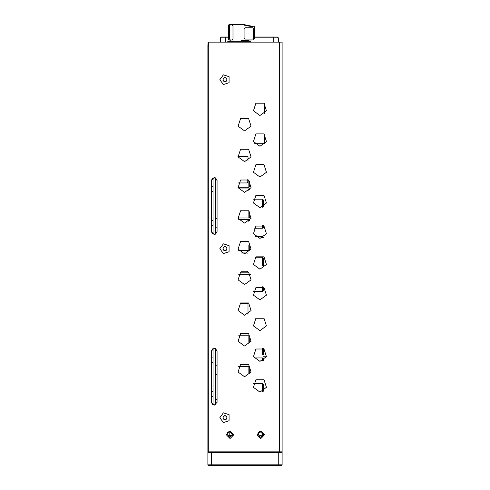 <?xml version="1.0" encoding="UTF-8"?>
<svg xmlns="http://www.w3.org/2000/svg" width="490" height="490" viewBox="0 0 490 490"><rect width="100%" height="100%" fill="white"/><g stroke="black" fill="none" stroke-linecap="round" stroke-linejoin="round"><path stroke-width="0.73" d="M247.248 40.67L248.749 40.223L246.629 41.062L248.749 40.223L247.248 40.67L248.749 40.223L247.248 40.67L241.527 40.664L247.248 40.664L249.361 40.033L247.248 40.664M208.734 42.134L208.048 42.134L208.734 42.134L208.734 451.841L207.876 451.841L211.294 451.841L208.734 451.841L208.734 42.134L282.136 42.134L282.136 451.841L279.576 451.841L282.136 451.841L282.136 42.134L208.734 42.134M208.734 45.552L208.048 45.552L208.048 42.134L207.876 45.552L208.734 45.552M273.261 37.013L277.456 37.013L278.308 37.852L273.261 37.852L273.261 37.013L277.456 37.013L278.308 37.852L273.261 37.852L273.261 37.013L254.31 37.013L273.261 37.013M221.272 37.013L228.708 37.013L221.272 37.013L220.414 37.852L220.341 42.134L220.414 37.852L221.272 37.013M264.404 137.574L264.404 136.545L264.404 137.574M281.456 451.841L211.294 451.841L281.456 451.841L282.136 452.527L207.876 452.527L207.876 464.82L282.136 464.82L207.876 464.82L208.562 465.5L281.456 465.5L282.136 464.82L282.136 452.527L207.876 452.527L208.562 451.841L207.876 452.527L207.876 464.82L208.562 465.5L281.456 465.5L282.136 464.82L282.136 452.527L281.456 451.841M263.363 225.712L263.363 227.354L263.363 225.712M263.363 200.043L263.363 206.811L263.363 200.043L262.505 199.191L262.505 207.227L262.505 199.191L263.363 200.043M263.363 265.77L263.363 258.083L263.363 265.77M263.363 287.165L263.363 290.521L263.363 287.165M249.704 211.741L249.704 217.113L249.704 211.741M249.704 220.531L248.846 219.673L248.846 221.59L248.846 219.673L238.667 219.673L248.846 219.673L249.704 220.531M249.704 189.802L248.846 188.944L248.846 190.861L248.846 188.944L238.667 188.944L248.846 188.944L249.704 189.802M249.704 181.018L249.704 186.384L249.704 181.018M249.704 245.282L249.704 249.551L249.704 245.282M247.995 179.622L247.995 182.121L247.995 179.622M263.363 358.803L263.363 360.45L263.363 358.803L262.505 357.951L262.505 360.867L262.505 357.951L254.034 357.951L262.505 357.951L263.363 358.803M263.363 348.623L263.363 354.54L263.363 348.623M263.363 384.411L263.363 391.179L263.363 384.411L262.505 383.56L262.505 391.596L262.505 383.56L253.336 383.56L262.505 383.56L263.363 384.411M263.363 433.552L263.363 435.99L263.363 433.552M249.704 373.313L249.704 367.341L249.704 373.313M249.704 342.59L249.704 336.612L249.704 342.59M225.461 37.852L220.414 37.852L225.461 37.852L225.461 37.013L225.461 42.134L225.461 37.852L228.708 37.852L225.461 37.852M262.505 225.296L262.769 228.168L263.363 227.354L262.505 228.211L254.034 228.211L262.505 228.211L262.505 225.296M262.505 236.744L262.505 237.956L262.505 236.744L263.357 237.54L262.505 236.744L255.431 236.744L262.505 236.744L263.357 237.54L262.505 236.744M262.505 265.77L262.505 257.232L262.505 265.77M262.505 286.748L262.756 291.336L263.363 290.521L262.505 291.372L253.336 291.372L262.505 291.372L262.505 286.748M248.846 211.141L248.846 217.97L237.969 217.97L248.846 217.97L249.704 217.113L248.846 217.97L248.846 211.141M248.846 180.412L248.846 187.241L237.969 187.241L248.846 187.241L249.704 186.384L248.846 187.241L248.846 180.412M248.846 245.282L248.846 250.402L249.704 249.551L248.846 250.402L238.667 250.402L248.846 250.402L249.704 249.551L248.846 250.402L248.846 245.282M247.144 271.387L247.144 271.742L241.276 271.742L247.144 271.742L247.615 271.601L247.144 271.742L247.144 271.387M247.144 252.963L247.144 253.318L247.144 252.963L241.276 252.963L247.144 252.963M247.144 179.205L247.144 182.972L238.25 182.972L247.144 182.972L247.995 182.121L247.144 182.972L247.995 182.121L247.144 182.972L247.995 182.121L247.144 182.972L247.995 182.121L247.144 182.972L247.144 179.205M262.505 354.54L262.505 348.206L262.505 354.54M262.505 432.511L262.505 437.037L262.505 432.511M248.846 364.572L240.063 364.781L248.846 364.572M248.846 373.313L248.846 366.489L248.846 373.313M248.846 342.59L248.846 335.76L248.846 342.59M248.846 333.843L240.063 334.051L248.846 333.843M244.584 130.904L238.085 126.187L240.566 118.549L248.595 118.549L251.076 126.187L244.584 130.904L238.085 126.187L240.566 118.549L248.595 118.549L251.076 126.187L244.584 130.904M244.584 161.633L238.085 156.916L240.566 149.279L248.595 149.279L251.076 156.916L244.584 161.633L238.085 156.916L240.566 149.279L248.595 149.279L251.076 156.916L244.584 161.633M244.584 223.091L238.085 218.369L240.566 210.737L248.595 210.737L251.076 218.369L244.584 223.091L238.085 218.369L240.566 210.737L248.595 210.737L251.076 218.369L244.584 223.091M244.584 192.362L238.085 187.646L240.566 180.008L248.595 180.008L251.076 187.646L244.584 192.362L238.085 187.646L240.566 180.008L248.595 180.008L251.076 187.646L244.584 192.362M259.945 146.271L253.453 141.549L255.933 133.917L263.957 133.917L266.438 141.549L259.945 146.271L253.453 141.549L255.933 133.917L263.957 133.917L266.438 141.549L259.945 146.271M259.945 176.994L253.453 172.278L255.933 164.646L263.957 164.646L266.438 172.278L259.945 176.994L253.453 172.278L255.933 164.646L263.957 164.646L266.438 172.278L259.945 176.994M259.945 207.723L253.453 203.007L255.933 195.375L263.957 195.375L266.438 203.007L259.945 207.723L253.453 203.007L255.933 195.375L263.957 195.375L266.438 203.007L259.945 207.723M244.584 253.82L238.085 249.098L240.566 241.466L248.595 241.466L251.076 249.098L244.584 253.82L238.085 249.098L240.566 241.466L248.595 241.466L251.076 249.098L244.584 253.82M259.945 238.452L253.453 233.736L255.933 226.098L263.957 226.098L266.438 233.736L259.945 238.452L253.453 233.736L255.933 226.098L263.957 226.098L266.438 233.736L259.945 238.452M259.945 299.911L253.453 295.188L255.933 287.557L263.957 287.557L266.438 295.188L259.945 299.911L253.453 295.188L255.933 287.557L263.957 287.557L266.438 295.188L259.945 299.911M244.584 284.543L238.085 279.827L240.566 272.195L248.595 272.195L251.076 279.827L244.584 284.543L238.085 279.827L240.566 272.195L248.595 272.195L251.076 279.827L244.584 284.543M259.945 269.182L253.453 264.465L255.933 256.827L263.957 256.827L266.438 264.465L259.945 269.182L253.453 264.465L255.933 256.827L263.957 256.827L266.438 264.465L259.945 269.182M259.945 392.092L253.453 387.376L255.933 379.744L263.957 379.744L266.438 387.376L259.945 392.092L253.453 387.376L255.933 379.744L263.957 379.744L266.438 387.376L259.945 392.092M259.945 361.363L253.453 356.647L255.933 349.015L263.957 349.015L266.438 356.647L259.945 361.363L253.453 356.647L255.933 349.015L263.957 349.015L266.438 356.647L259.945 361.363M259.945 330.64L253.453 325.917L255.933 318.286L263.957 318.286L266.438 325.917L259.945 330.64L253.453 325.917L255.933 318.286L263.957 318.286L266.438 325.917L259.945 330.64M244.584 346.001L238.085 341.285L240.566 333.647L248.595 333.647L251.076 341.285L244.584 346.001L238.085 341.285L240.566 333.647L248.595 333.647L251.076 341.285L244.584 346.001M244.584 376.73L238.085 372.014L240.566 364.376L248.595 364.376L251.076 372.014L244.584 376.73L238.085 372.014L240.566 364.376L248.595 364.376L251.076 372.014L244.584 376.73M244.584 315.272L238.085 310.556L240.566 302.918L248.595 302.918L251.076 310.556L244.584 315.272L238.085 310.556L240.566 302.918L248.595 302.918L251.076 310.556L244.584 315.272M259.945 115.542L253.453 110.82L255.933 103.188L263.957 103.188L266.438 110.82L259.945 115.542L253.453 110.82L255.933 103.188L263.957 103.188L266.438 110.82L259.945 115.542M219.826 248.693L223.367 253.569L229.093 251.707L229.093 245.686L223.367 243.824L219.826 248.693L223.367 253.569L229.093 251.707L229.093 245.686L223.367 243.824L219.826 248.693M219.826 79.692L223.367 84.562L229.093 82.7L229.093 76.679L223.367 74.823L219.826 79.692L223.367 84.562L229.093 82.7L229.093 76.679L223.367 74.823L219.826 79.692M219.826 417.701L223.367 422.57L229.093 420.708L229.093 414.693L223.367 412.831L219.826 417.701L223.367 422.57L229.093 420.708L229.093 414.693L223.367 412.831L219.826 417.701M260.796 438.526L257.042 434.771L260.796 431.016L264.557 434.771L260.796 438.526L257.042 434.771L260.796 431.016L264.557 434.771L260.796 438.526M230.073 438.526L226.313 434.771L230.073 431.016L233.828 434.771L230.073 438.526L226.313 434.771L230.073 431.016L233.828 434.771L230.073 438.526M217.095 402.339L214.197 405.236L211.294 402.339L214.197 405.236L217.095 402.339L214.197 405.236L211.294 402.339L214.197 405.236L217.095 402.339L217.095 351.122L217.095 402.339M211.294 351.122L214.197 348.219L217.095 351.122L214.197 348.219L211.294 351.122L214.197 348.219L217.095 351.122L214.197 348.219L211.294 351.122L211.294 402.339L213.003 404.979L213.003 348.476L211.294 351.122L213.003 348.476L211.294 351.122L211.294 402.339L213.003 404.979L213.003 348.476L211.294 351.122M211.294 180.412L214.197 177.509L217.095 180.412L214.197 177.509L211.294 180.412L214.197 177.509L217.095 180.412L214.197 177.509L211.294 180.412L213.003 177.766L211.294 180.412L213.003 177.766L213.003 234.269L211.294 231.623L211.294 180.412L213.003 177.766L213.003 234.269L211.294 231.623L211.294 180.412M217.095 231.623L214.197 234.526L211.294 231.623L214.197 234.526L217.095 231.623L214.197 234.526L211.294 231.623L214.197 234.526L217.095 231.623L217.095 180.412L215.563 177.852L217.095 180.412L217.095 231.623L215.563 234.183L215.563 177.852L217.095 180.412L215.563 177.852L215.563 234.183L217.095 231.623M244.755 24.5L245.092 25.015L244.755 24.5L229.044 24.5L229.044 24.892L229.044 24.5L244.755 24.5M253.342 39.996L254.31 38.973L254.31 26.472L254.31 38.973L254.31 37.301L254.31 38.973L253.342 39.996L249.361 40.033L253.342 39.996M253.985 26.129L254.31 26.472L253.03 26.086L253.985 26.129M242.091 41.178L242.605 40.67L243.12 41.203L242.605 40.67L242.091 41.178M244.92 27.795L244.069 28.647L244.069 38.208L244.92 39.059L252.613 39.059L253.459 38.208L253.459 28.647L252.607 27.795L244.92 27.795L244.069 28.647L244.069 38.214L244.92 39.059L252.613 39.059L253.459 38.208L253.459 28.64L252.607 27.795L244.92 27.795M244.755 25.229L244.412 24.892L232.119 24.892L244.412 24.892L244.755 25.235M232.971 25.743L232.119 24.892L230.41 24.892L229.559 25.743L229.559 39.133L230.41 39.984L232.125 39.984L232.971 39.133L232.971 25.743L232.119 24.892L230.41 24.892L229.559 25.743L229.559 39.133L230.41 39.984L232.125 39.984L232.971 39.133L232.971 25.743M228.708 24.892L230.41 24.892L228.708 24.892L228.708 40.033L228.708 24.892M230.778 40.033L228.708 40.033L230.778 40.033L230.778 40.958L230.778 40.033M240.461 41.283L241.527 40.664L240.461 41.283M252.65 26.748L253.03 26.086L252.65 26.748L244.755 25.351L252.65 26.748M252.864 26.38L245.092 24.843L252.864 26.38M254.31 29.449L254.31 30.472L254.31 29.449M278.308 37.852L278.381 42.134L278.308 37.852M229.473 41.35L229.473 42.134L229.473 41.35L250.727 41.35L250.727 42.134L250.727 41.35L229.473 41.35M227.764 41.332L227.764 42.134L227.764 41.332L249.018 41.35L227.764 41.332M234.336 41.283L246.972 41.283L234.336 41.283M229.902 41.332L229.902 40.958L233.314 40.958L233.314 41.332L233.314 40.958L229.902 40.958L229.902 41.332M254.622 143.717L264.386 143.717L264.386 134.254L264.386 143.717L254.622 143.717M264.386 113.901L264.386 103.525L264.386 113.901M215.563 348.562L217.095 351.122L215.563 348.562L217.095 351.122L215.563 348.562L215.563 404.899L215.563 348.562M223.44 247.279L224.475 246.678L226.46 247.279L226.931 248.099L226.46 250.114L225.425 250.709L223.44 250.114L222.968 248.099L224.475 246.678L225.425 246.678L226.931 248.099L226.46 250.114L224.475 250.709L222.968 249.294L223.44 247.279M223.44 78.271L224.475 77.677L226.46 78.271L226.931 79.092L226.46 81.107L225.425 81.708L223.44 81.107L222.968 80.287L223.44 78.271L225.425 77.677L226.931 79.092L226.46 81.107L224.475 81.708L222.968 80.287L223.44 78.271M223.44 416.28L224.475 415.685L226.46 416.28L226.931 417.106L226.46 419.122L225.425 419.716L223.44 419.122L222.968 418.301L223.44 416.28L225.425 415.685L226.931 417.106L226.46 419.122L224.475 419.716L222.968 418.301L223.44 416.28M232.909 434.771L227.519 436.014L232.903 434.667L229.338 437.509L232.903 434.667L229.338 437.509L227.066 433.111L229.118 431.476L232.903 434.667L229.118 431.476L227.066 433.111L229.338 437.509L232.909 434.771M263.632 434.771L258.248 436.014L263.632 434.667L260.068 437.509L263.632 434.667L260.068 437.509L257.795 433.111L259.847 431.476L263.632 434.667L259.847 431.476L257.795 433.111L260.068 437.509L263.632 434.777L263.608 434.367L263.632 434.771L260.068 437.509L263.632 434.771M207.876 451.841L207.876 45.552L207.876 451.841M207.864 62.928L207.876 56.73L207.864 62.928M207.864 163.654L207.876 157.449L207.864 163.654M207.864 144.875L207.876 138.67L207.864 144.875M247.995 160.72L247.995 156.512L237.969 156.512L247.995 156.512L247.995 160.72M229.216 437.478L229.216 432.07L229.216 437.478M247.995 314.36L247.995 303.322L240.063 303.322L247.995 303.322L247.995 314.36M273.261 37.852L273.261 42.134L273.261 37.852L254.31 37.852L273.261 37.852M278.724 452.527L278.724 465.5L278.724 452.527M211.294 452.527L211.294 465.5L211.294 452.527M279.576 42.134L279.576 451.841L279.576 42.134M213.003 220.531L211.294 220.531L213.003 220.531M213.003 225.651L211.294 225.651L213.003 225.651M213.003 186.384L211.294 186.384L213.003 186.384M213.003 191.51L211.294 191.51L213.003 191.51M213.003 357.1L211.294 357.1L213.003 357.1M213.003 362.22L211.294 362.22L213.003 362.22M213.003 391.24L211.294 391.24L213.003 391.24M213.003 396.361L211.294 396.361L213.003 396.361M217.095 218.393L215.563 218.393L217.095 218.393M217.095 227.783L215.563 227.783L217.095 227.783M262.505 199.191L253.336 199.191L262.505 199.191M262.505 257.232L255.431 257.232L262.505 257.232L263.363 258.083L262.505 257.232M250.494 274.302L238.667 274.302L250.494 274.302M217.095 365.209L215.563 365.209L217.095 365.209M217.095 374.599L215.563 374.599L217.095 374.599M217.095 399.35L215.563 399.35L217.095 399.35M266.56 356.242L263.363 356.242L266.56 356.242M248.846 366.489L238.667 366.489L248.846 366.489L249.704 367.341L248.846 366.489M248.846 335.76L238.667 335.76L248.846 335.76L249.704 336.612L248.846 335.76"/></g></svg>
